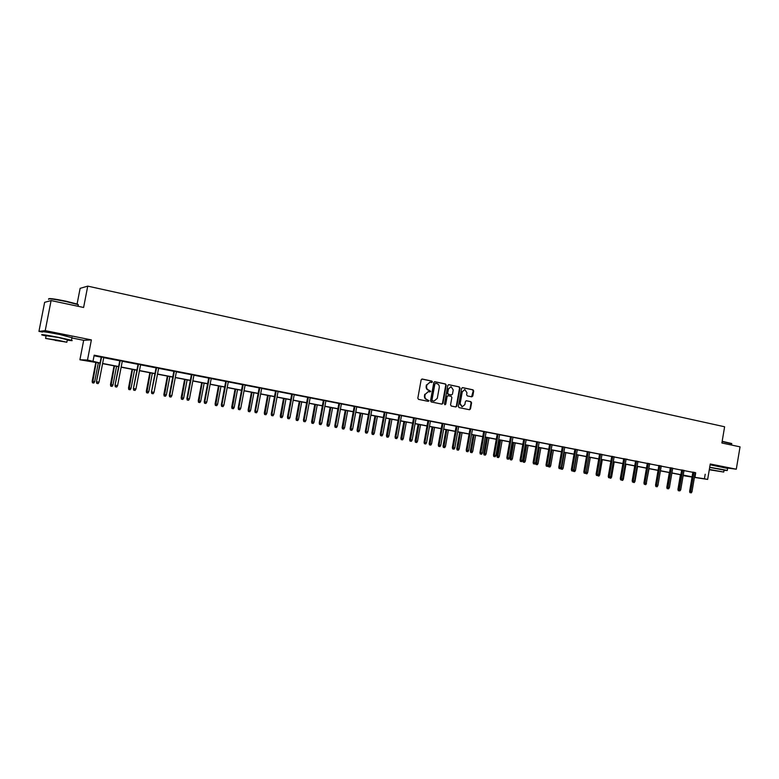 <?xml version="1.0" encoding="UTF-8"?>
<svg xmlns="http://www.w3.org/2000/svg" width="779" height="779" viewBox="0 0 779 779"><rect width="100%" height="100%" fill="white"/><g stroke="black" fill="none" stroke-linecap="round" stroke-linejoin="round"><path stroke-width="1.17" d="M432.403 381.934L431.897 381.087L422.237 379.032L421.137 379.86L417.826 398.186L418.557 399.384L428.246 401.36L429.005 400.776L427.252 399.685C425.519 399.121 424.75 397.845 424.925 395.839L425.198 394.31L428.421 391.623L429.998 391.934L430.709 391.35L428.956 390.25C427.223 389.685 426.454 388.4 426.629 386.394L426.902 384.875L430.086 382.197L431.712 382.518L432.403 381.934M431.469 382.47L431.43 381.067L421.877 379.032M428.031 401.312L428.547 400.737L427.252 399.685M429.745 391.886L430.242 391.321L428.956 390.25M710.302 464.81L727.615 468.422M710.127 464.79L722.561 466.913M47.967 332.341L58.912 333.967L66.897 336.022M38.95 331.377L44.627 302.33L51.093 300.567L45.221 330.637L38.95 331.377L42.543 332.097M725.502 467.77L736.291 469.211L710.263 463.992L707.653 479.416L694.41 477.42M51.093 300.567L83.606 307.471L87.745 286.127L724.616 426.775L721.88 442.998L740.05 446.854L736.291 469.211M471.743 396.832L472.795 396.024L473.69 391L472.999 389.821L462.648 387.621L461.587 388.429L458.364 406.434L459.065 407.621L469.513 409.735L470.497 408.907L471.577 402.84L470.876 401.662L466.378 400.737L465.404 401.565L464.859 404.583L462.22 406.804L460.146 403.61L462.268 391.769L464.868 389.558L466.972 392.762L466.621 394.729L467.322 395.907L471.743 396.832M71.931 337.959L83.674 340.306L91.386 339.897L45.221 330.637M91.386 339.897L87.491 360.034L100.063 362.975M695.199 472.775L94.181 355.185L93.042 361.096M705.19 474.245L704.42 478.793L707.653 479.416M446.221 385.177L445.51 383.979L434.906 381.729L433.815 382.547L430.534 400.766L431.254 401.964L441.966 404.135L442.969 403.298L446.221 385.177L445.033 383.959L434.555 381.729M448.86 384.69L459.337 386.92L460.038 388.108L456.815 406.122L455.822 406.959L451.265 406.034L450.554 404.846L451.869 397.524L451.168 396.326L448.1 395.703L447.107 396.53L445.734 404.174L445.033 404.768L444.478 403.921L447.789 385.508L448.616 384.68M87.745 286.127L80.13 288.357L77.092 303.985M100.033 363.141L79.906 359.771L87.491 360.034M83.674 340.306L79.906 359.771M692.044 477.069L683.144 475.618M683.154 475.599L691.82 476.904L683.212 475.248M680.856 474.791L671.878 473.067M669.521 472.61L660.417 470.867M658.051 470.409L648.829 468.637M646.463 468.179L637.105 466.378M634.729 465.92L625.255 464.099M622.869 463.641L613.258 461.801M610.872 461.334L601.125 459.464M598.73 459.006L588.846 457.107M586.451 456.64L576.431 454.712M574.026 454.254L563.86 452.297M561.445 451.839L551.143 449.853M548.728 449.395L538.27 447.38M535.845 446.912L525.25 444.877M522.816 444.41L512.066 442.345M509.632 441.878L498.716 439.775M496.281 439.307L485.21 437.185M482.766 436.707L471.529 434.555M469.085 434.078L457.682 431.887M455.228 431.42L443.67 429.2M441.206 428.723L429.472 426.464M427.009 425.996L415.1 423.698M412.627 423.231L400.533 420.903M398.059 420.426L385.79 418.07M383.307 417.593L370.853 415.197M368.37 414.72L355.721 412.286M353.228 411.809L340.394 409.345M337.901 408.858L324.862 406.356M322.36 405.878L309.127 403.327M306.614 402.85L293.177 400.27M290.664 399.783L277.012 397.154M274.5 396.677L260.634 394.008M258.112 393.522L244.031 390.815M241.509 390.337L227.195 387.582M224.673 387.095L210.135 384.3M207.603 383.813L192.832 380.98M190.3 380.493L175.285 377.601M172.753 377.114L157.494 374.183M154.953 373.696L139.451 370.716M136.909 370.229L121.144 367.191M118.603 366.705L102.575 363.627M694.44 477.274L704.42 478.793M102.604 363.462L118.632 366.539M121.173 367.036L136.938 370.064M139.48 370.551L154.982 373.531M157.524 374.017L172.782 376.958M175.314 377.445L190.329 380.327M192.861 380.814L207.633 383.658M210.164 384.144L224.703 386.939M227.225 387.426L241.539 390.182M244.061 390.659L258.141 393.376M260.663 393.853L274.529 396.521M277.042 397.008L290.694 399.627M293.206 400.114L306.644 402.694M309.146 403.181L322.389 405.723M324.892 406.21L337.92 408.712M340.423 409.189L353.257 411.663M355.75 412.14L368.389 414.574M370.882 415.051L383.336 417.447M385.819 417.924L398.088 420.28M400.562 420.757L412.646 423.085M415.119 423.562L427.028 425.85M429.502 426.327L441.235 428.577M443.689 429.054L455.257 431.274M457.711 431.751L469.104 433.942M471.558 434.409L482.785 436.571M485.229 437.038L496.301 439.171M498.745 439.638L509.651 441.732M512.085 442.209L522.845 444.273M525.27 444.741L535.874 446.776M538.299 447.243L548.747 449.259M551.162 449.717L561.474 451.703M563.879 452.161L574.045 454.118M576.45 454.585L586.47 456.513M588.875 456.971L598.749 458.87M601.145 459.328L610.892 461.207M613.277 461.665L622.888 463.515M625.274 463.972L634.758 465.793M637.134 466.251L646.482 468.052M648.858 468.51L658.08 470.282M660.446 470.73L669.541 472.483M671.897 472.941L680.875 474.664M683.232 475.112L692.083 476.816M695.705 472.872L694.946 477.371M94.064 355.779L101.182 357.172M103.724 357.668L119.742 360.784M122.284 361.271L138.029 364.338M140.571 364.835L156.073 367.854M158.604 368.34L173.853 371.31M176.385 371.807L191.391 374.728M193.922 375.215L208.684 378.088M211.206 378.584L225.744 381.408M228.266 381.905L242.561 384.68M245.083 385.177L259.164 387.913M261.676 388.4L275.542 391.097M278.045 391.594L291.697 394.242M294.199 394.729L307.637 397.348M310.139 397.835L323.363 400.406M325.865 400.893L338.894 403.434M341.387 403.921L354.221 406.414M356.704 406.901L369.343 409.355M371.826 409.842L384.281 412.266M386.754 412.743L399.023 415.129M401.497 415.616L413.571 417.963M416.044 418.45L427.944 420.767M430.407 421.244L442.141 423.523M444.595 424L456.153 426.249M458.607 426.726L470 428.947M472.444 429.424L483.671 431.605M486.115 432.082L497.177 434.234M499.612 434.711L510.518 436.834M512.952 437.311L523.702 439.395M526.127 439.872L536.721 441.936M539.146 442.404L549.594 444.439M552.009 444.906L562.311 446.912M564.717 447.38L574.873 449.356M577.278 449.824L587.298 451.771M589.693 452.239L599.567 454.167M601.963 454.634L611.7 456.523M614.086 456.991L623.697 458.86M626.073 459.328L635.547 461.168M637.923 461.626L647.271 463.447M649.637 463.914L658.859 465.706M661.225 466.163L670.32 467.936M672.676 468.393L681.644 470.136M684.001 470.594L692.852 472.317M692.882 472.142L695.228 472.59M681.674 469.961L684.03 470.419M670.349 467.76L672.705 468.208M658.888 465.521L661.254 465.978M647.3 463.271L649.676 463.729M635.576 460.983L637.962 461.45M623.736 458.607L620.298 478.559L622.694 478.978L626.121 459.065L627.543 459.347L623.726 458.675M611.729 456.338L614.125 456.806M599.596 453.982L601.992 454.449M587.327 451.586L589.722 452.054M574.902 449.171L577.307 449.639M562.341 446.727L564.756 447.195M549.623 444.254L552.038 444.721M536.76 441.742L539.175 442.219M523.731 439.21L526.166 439.677M510.557 436.639L512.981 437.116M497.206 434.049L499.651 434.516M483.71 431.41L486.145 431.887M470.029 428.752L472.483 429.229M456.192 426.055L458.646 426.532M442.17 423.328L444.634 423.805M427.983 420.563L430.446 421.04M413.61 417.768L416.083 418.245M399.052 414.934L401.526 415.411M384.31 412.062L386.793 412.549M369.382 409.15L371.865 409.637M354.26 406.21L356.743 406.696M338.933 403.23L341.426 403.707M323.402 400.202L325.904 400.688M307.676 397.144L310.178 397.631M291.736 394.038L294.238 394.525M275.581 390.892L278.084 391.379M259.203 387.699L261.715 388.195M242.61 384.466L245.122 384.962M225.783 381.194L228.305 381.681M208.723 377.873L211.245 378.36M191.43 374.504L193.961 375.001M173.892 371.086L176.424 371.583M156.112 367.63L158.643 368.126M138.078 364.114L140.619 364.611M119.781 360.55L122.322 361.047M101.221 356.938L103.773 357.434M429.881 382.187L426.902 384.875M428.489 390.221C426.765 389.656 425.986 388.37 426.171 386.365L426.444 384.845M428.255 391.613L425.198 394.31M426.785 399.646C425.061 399.091 424.292 397.806 424.467 395.8L424.74 394.281M441.712 404.097L442.491 403.259L445.754 385.147M435.646 383.356L434.886 383.93L432.004 399.919L432.511 400.757L434.059 401.058L437.292 398.371L439.249 387.475C439.424 385.478 438.665 384.193 436.951 383.628L435.646 383.356M435.461 383.346L434.886 383.93M433.718 401.029L432.043 400.718L431.537 399.88L434.419 383.901M448.519 384.69L459.337 386.92M455.559 406.911L456.338 406.083L459.561 388.078L458.85 386.89M447.964 395.693L446.63 396.492L445.734 404.174M444.809 404.691L445.257 404.135M453.232 389.919L451.099 386.696L448.47 388.916L447.721 393.113L448.431 394.301L451.499 394.934L452.482 394.106L453.232 389.919M450.944 386.686L448.47 388.916M451.148 394.904L447.954 394.271L447.243 393.083L447.993 388.887M464.722 389.549L462.268 391.769M462.025 406.765L459.668 403.571L461.791 391.74M469.24 409.686L470.01 408.868L471.091 402.792L470.389 401.623L466.144 400.747M471.577 396.803L473.204 390.97L472.502 389.792L462.307 387.621M92.438 382.791L93.831 383.034L92.438 382.791L92.165 381.204L94.678 381.642L98.31 362.81M92.643 382.82L96.187 362.401M92.165 381.204L95.817 362.323M94.678 381.642L93.831 383.034M101.241 356.85L96.44 381.739L101.63 356.928M96.937 383.385L98.135 383.609L96.937 383.385L96.83 381.788L99.001 382.187L103.792 357.347M96.44 381.739L96.713 383.356M98.135 383.609L99.001 382.187M48.658 298.824C49.213 298.162 55.017 298.961 66.088 301.21L77.666 304.19L78.328 304.988M78.251 305.426L77.939 304.599L66.079 301.551C53.605 299.048 47.772 298.299 48.571 299.321M67.267 340.102C71.804 340.793 73.207 340.851 71.483 340.267L59.087 337.463C45.922 334.941 40.216 334.113 41.978 334.97L46.078 336.012M71.97 337.726L59.671 334.483C46.506 331.961 40.8 331.133 42.553 332.02M45.659 338.164L46.136 335.72L58.435 337.511L67.325 339.81M57.909 340.238L45.61 338.427L66.848 342.244L57.909 340.238M55.212 340.404L63.089 341.572L55.212 340.404M722.162 441.274L731.608 443.514M731.754 443.845L722.123 441.527M724.042 470.282L727.265 470.526L723.496 469.669L709.708 467.264M709.688 467.4L724.071 470.078M709.289 469.747L723.74 472.045L709.338 469.445M712.152 470.204L720.848 471.558L712.152 470.204M110.745 386.16L112.127 386.403L110.745 386.16L110.472 384.583L112.974 385.021L116.568 366.315M110.969 386.189L114.474 365.916M110.472 384.583L114.075 365.838M112.974 385.021L112.127 386.403M128.788 389.49L130.181 389.734L128.788 389.49L128.516 387.913L131.018 388.351L134.572 369.782M129.032 389.519L132.508 369.382M128.516 387.913L132.089 369.295M131.018 388.351L130.181 389.734M119.8 360.463L115.049 385.177L120.219 360.541M115.555 386.822L116.743 387.036L115.555 386.822L115.467 385.235L117.6 385.624L122.342 360.959M115.049 385.177L115.321 386.783M116.743 387.036L117.6 385.624M138.097 364.027L133.394 388.565L138.535 364.114M133.92 390.201L135.088 390.415L133.92 390.201L133.842 388.624L135.945 389.013L140.629 364.523M133.394 388.565L133.676 390.162M135.088 390.415L135.945 389.013M146.588 392.762L147.981 393.006L146.588 392.762L146.316 391.204L148.808 391.642L152.333 373.19M146.842 392.801L150.298 372.8M146.316 391.204L149.841 372.713M148.808 391.642L147.981 393.006M156.131 367.532L151.477 391.905L156.598 367.63M152.022 393.541L153.171 393.746L152.022 393.541L151.954 391.973L154.028 392.353L158.663 368.029M151.477 391.905L151.759 393.502M153.171 393.746L154.028 392.353M164.145 395.995L165.528 396.238L164.145 395.995L163.863 394.447L166.355 394.885L169.841 376.559M164.408 396.034L167.836 376.169M163.863 394.447L167.358 376.082M166.355 394.885L165.528 396.238M173.912 370.999L169.306 395.206L169.812 395.274L174.408 371.096M169.871 396.823L171.01 397.037L169.871 396.823L169.812 395.274L171.857 395.654L176.444 371.495M169.306 395.206L169.598 396.784M171.01 397.037L171.857 395.654M181.458 399.179L182.841 399.432L181.458 399.179L181.176 397.641L183.669 398.079L187.116 379.879M181.741 399.228L185.139 379.5M181.176 397.641L184.633 379.402M183.669 398.079L182.841 399.432M191.449 374.417L186.892 398.459L187.418 398.527L191.965 374.514M187.476 400.065L188.596 400.27L187.476 400.065L187.418 398.527L189.433 398.906L193.981 374.903M186.892 398.459L187.184 400.026M188.596 400.27L189.433 398.906M198.538 402.324L199.921 402.568L198.538 402.324L198.255 400.796L200.739 401.234L204.156 383.151M198.83 402.373L202.199 382.781M198.255 400.796L201.683 382.674M200.739 401.234L199.921 402.568M208.743 377.786L204.234 401.662L204.78 401.74L209.288 377.893M204.828 403.269L205.929 403.464L204.828 403.269L204.78 401.74L206.776 402.11L211.265 378.273M204.234 401.662L204.526 403.22M205.929 403.464L206.776 402.11M215.384 405.431L216.766 405.674L215.384 405.431L215.101 403.911L217.584 404.35L220.963 386.384M215.695 405.479L219.035 386.014M215.101 403.911L218.49 385.907M217.584 404.35L216.766 405.674M225.793 381.106L221.343 404.817L221.908 404.905L226.368 381.213M221.947 406.414L223.037 406.619L221.947 406.414L221.908 404.905L223.875 405.265L228.325 381.593M221.343 404.817L221.625 406.365M223.037 406.619L223.875 405.265M232.006 408.488L233.388 408.732L232.006 408.488L231.723 406.979L234.206 407.417L237.546 389.568M232.327 408.537L235.648 389.208M231.723 406.979L235.073 389.101M234.206 407.417L233.388 408.732M242.62 384.378L238.208 407.943L238.802 408.03L243.214 384.495M238.832 409.53L239.903 409.725L238.832 409.53L238.802 408.03L240.74 408.381L245.142 384.875M238.208 407.943L238.501 409.481M239.903 409.725L240.74 408.381M248.413 411.507L249.786 411.75L248.413 411.507L248.121 410.007L250.595 410.445L253.915 392.713M248.744 411.565L252.036 392.353M248.121 410.007L251.442 392.246M250.595 410.445L249.786 411.75M259.222 387.611L254.85 411.01L255.463 411.108L259.835 387.728M255.483 412.597L256.544 412.792L255.483 412.597L255.463 411.108L257.372 411.458L261.734 388.108M254.85 411.01L255.142 412.539M256.544 412.792L257.372 411.458M264.597 414.486L265.97 414.73L264.597 414.486L264.305 412.997L266.778 413.435L270.06 395.82M264.938 414.545L268.21 395.469M264.305 412.997L267.596 395.352M266.778 413.435L265.97 414.73M275.591 390.805L271.267 414.048L271.91 414.146L276.224 390.922M271.92 415.626L272.962 415.82L271.92 415.626L271.91 414.146L273.789 414.496L278.103 391.292M271.267 414.048L271.559 415.567M272.962 415.82L273.789 414.496M280.567 417.437L281.94 417.671L280.567 417.437L280.274 415.947L282.748 416.385L285.99 398.887M280.917 417.486L284.169 398.536M280.274 415.947L283.537 398.41M282.748 416.385L281.94 417.671M291.745 393.95L287.47 417.038L288.123 417.145L292.398 394.077M288.133 418.605L289.165 418.8L288.133 418.605L288.123 417.145L289.983 417.486L294.258 394.437M287.47 417.038L287.763 418.557M289.165 418.8L289.983 417.486M296.332 420.339L297.705 420.572L296.332 420.339L296.039 418.859L298.503 419.297L301.716 401.906M296.692 420.387L299.915 401.565M296.039 418.859L299.263 401.438M298.503 419.297L297.705 420.572M307.686 397.056L303.45 419.998L304.131 420.105L308.367 397.183M304.122 421.556L305.144 421.741L304.122 421.556L304.131 420.105L305.962 420.436L310.188 397.543M303.45 419.998L303.752 421.497M305.144 421.741L305.962 420.436M311.892 423.201L313.255 423.445L311.892 423.201L311.6 421.731L314.054 422.169L317.248 404.895M312.262 423.26L315.466 404.554M311.6 421.731L314.794 404.418M314.054 422.169L313.255 423.445M323.421 400.114L319.224 422.909L319.926 423.016L324.113 400.25M319.916 424.467L320.919 424.652L319.916 424.467L319.926 423.016L321.727 423.357L325.924 400.601M319.224 422.909L319.526 424.399M320.919 424.652L321.727 423.357M327.248 426.025L328.611 426.269L327.248 426.025L326.956 424.574L329.41 425.003L332.565 407.836M327.638 426.094L330.812 407.505M326.956 424.574L330.121 407.368M329.41 425.003L328.611 426.269M338.943 403.142L334.785 425.792L335.506 425.899L339.663 403.279M335.486 427.33L336.479 427.515L335.486 427.33L335.506 425.899L337.297 426.23L341.436 403.629M334.785 425.792L335.087 427.272M336.479 427.515L337.297 426.23M342.409 428.82L343.773 429.063L342.409 428.82L342.117 427.369L344.571 427.807L347.697 410.747M342.809 428.878L345.954 410.416M342.117 427.369L345.253 410.28M344.571 427.807L343.773 429.063M354.27 406.122L350.151 428.625L350.891 428.742L355 406.268M350.862 430.164L351.845 430.349L350.862 430.164L350.891 428.742L352.653 429.073L356.763 406.609M350.151 428.625L350.453 430.105M351.845 430.349L352.653 429.073M357.386 431.576L358.739 431.819L357.386 431.576L357.084 430.135L359.528 430.563L362.624 413.62M357.785 431.644L360.911 413.289M357.084 430.135L360.19 413.152M359.528 430.563L358.739 431.819M369.402 409.072L365.322 431.43L366.072 431.547L370.142 409.218M366.042 432.958L367.006 433.143L366.042 432.958L366.072 431.547L367.815 431.868L371.885 409.55M365.322 431.43L365.624 432.9M367.006 433.143L367.815 431.868M372.167 434.302L373.521 434.536L372.167 434.302L371.865 432.861L374.309 433.299L377.377 416.453M372.576 434.361L375.682 416.122M371.865 432.861L374.942 415.986M374.309 433.299L373.521 434.536M384.329 411.974L380.288 434.195L381.058 434.322L385.099 412.13M381.028 435.724L381.983 435.899L381.028 435.724L381.058 434.322L382.781 434.633L386.812 412.461M380.288 434.195L380.6 435.656M381.983 435.899L382.781 434.633M386.764 436.99L388.117 437.223L386.764 436.99L386.462 435.558L388.896 435.997L391.934 419.248M387.182 437.058L390.26 418.927M386.462 435.558L389.51 418.781M388.896 435.997L388.117 437.223M399.072 414.847L395.07 436.931L395.859 437.058L399.851 415.003M395.82 438.45L396.754 438.616L395.82 438.45L395.859 437.058L397.553 437.37L401.545 415.334M395.07 436.931L395.381 438.373M396.754 438.616L397.553 437.37M401.175 439.638L402.529 439.882L401.175 439.638L400.873 438.226L403.308 438.655L406.317 422.014M401.604 439.707L404.661 421.702M400.873 438.226L403.892 421.546M403.308 438.655L402.529 439.882M413.63 417.68L409.666 439.629L410.465 439.755L414.428 417.836M410.416 441.138L411.351 441.313L410.416 441.138L410.465 439.755L412.14 440.067L416.093 418.167M409.666 439.629L409.968 441.06M411.351 441.313L412.14 440.067M415.411 442.258L416.755 442.501L415.411 442.258L415.1 440.856L417.534 441.284L420.514 424.74M415.85 442.336L418.888 424.428M415.1 440.856L418.099 424.282M417.534 441.284L416.755 442.501M428.002 420.485L424.068 442.287L424.896 442.423L428.81 420.641M424.837 443.796L425.753 443.962L424.837 443.796L424.896 442.423L426.541 442.725L430.466 420.962M424.068 442.287L424.38 443.718M425.753 443.962L426.541 442.725M429.463 444.848L430.816 445.091L429.463 444.848L429.161 443.446L431.585 443.874L434.536 427.437M429.92 444.926L432.929 427.135M429.161 443.446L432.121 426.98M431.585 443.874L430.816 445.091M442.19 423.25L438.295 444.916L439.132 445.052L443.017 423.406M439.074 446.416L439.979 446.581L439.074 446.416L439.132 445.052L440.768 445.354L444.653 423.727M438.295 444.916L438.606 446.338M439.979 446.581L440.768 445.354M443.348 447.409L444.692 447.643L443.348 447.409L443.047 446.016L445.461 446.445L448.392 430.105M443.816 447.477L446.805 429.794M443.047 446.016L445.987 429.638M445.461 446.445L444.692 447.643M456.202 425.977L452.346 447.516L453.203 447.652L457.049 426.142M453.135 449.006L454.03 449.171L453.135 449.006L453.203 447.652L454.809 447.954L458.656 426.454M452.346 447.516L452.657 448.928M454.03 449.171L454.809 447.954M457.069 449.931L458.412 450.165L457.069 449.931L456.767 448.548L459.182 448.977L462.083 432.734M457.536 450.009L460.506 432.433M456.767 448.548L459.678 432.277M459.182 448.977L458.412 450.165M470.049 428.674L466.232 450.077L467.098 450.223L470.906 428.839M467.02 451.567L467.906 451.732L467.02 451.567L467.098 450.223L468.685 450.515L472.493 429.151M466.232 450.077L466.543 451.489M467.906 451.732L468.685 450.515M470.623 452.424L471.957 452.667L470.623 452.424L470.312 451.051L472.726 451.479L475.599 435.334M471.1 452.502L474.051 435.033M470.312 451.051L473.204 434.877M472.726 451.479L471.957 452.667M483.72 431.332L479.932 452.618L480.818 452.755L484.596 431.508M480.74 454.089L481.607 454.254L480.74 454.089L480.818 452.755L482.386 453.047L486.164 431.809M479.932 452.618L480.244 454.011M481.607 454.254L482.386 453.047M484.012 454.887L485.346 455.131L484.012 454.887L483.701 453.524L486.106 453.953L488.959 437.905M484.489 454.975L487.42 437.603M483.701 453.524L486.563 437.438M486.106 453.953L485.346 455.131M497.226 433.961L493.477 455.121L494.373 455.257L498.112 434.137M494.285 456.591L495.152 456.747L494.285 456.591L494.373 455.257L495.921 455.549L499.66 434.439M493.477 455.121L493.789 456.504M495.152 456.747L495.921 455.549M497.236 457.331L498.57 457.565L497.236 457.331L496.934 455.968L499.329 456.397L502.153 440.437M497.732 457.409L500.644 440.145M496.934 455.968L499.767 439.979M499.329 456.397L498.57 457.565M510.566 436.561L506.847 457.585L507.752 457.74L511.472 436.737M507.665 459.055L508.521 459.211L507.665 459.055L507.752 457.74L509.291 458.023L513.001 437.038M506.847 457.585L507.168 458.967M508.521 459.211L509.291 458.023M510.313 459.737L511.637 459.97L510.313 459.737L510.002 458.383L512.397 458.802L515.192 442.949M510.81 459.814L513.702 442.657M510.002 458.383L512.816 442.491M512.397 458.802L511.637 459.97M523.751 439.132L520.06 460.029L520.985 460.185L524.666 439.307M520.888 461.489L521.735 461.645L520.888 461.489L520.985 460.185L522.495 460.457L526.176 439.599M520.06 460.029L520.382 461.402M521.735 461.645L522.495 460.457M523.225 462.113L524.559 462.346L523.225 462.113L522.923 460.769L525.309 461.187L528.084 445.422M523.731 462.2L526.604 445.14M522.923 460.769L525.708 444.965M525.309 461.187L524.559 462.346M536.77 441.664L533.118 462.444L534.053 462.599L537.695 441.849M533.956 463.894L534.784 464.05L533.956 463.894L534.053 462.599L535.553 462.872L539.195 442.141M533.118 462.444L533.44 463.807M534.784 464.05L535.553 462.872M535.991 464.459L537.315 464.703L535.991 464.459L535.679 463.125L538.065 463.544L540.821 447.867M536.507 464.547L539.36 447.594M535.679 463.125L538.445 447.419M538.065 463.544L537.315 464.703M549.643 444.176L546.021 464.829L546.965 464.985L550.578 444.351M546.858 466.27L547.686 466.426L546.858 466.27L546.965 464.985L548.445 465.258L552.058 444.643M546.021 464.829L546.332 466.183M547.686 466.426L548.445 465.258M548.611 466.787L549.935 467.02L548.611 466.787L548.299 465.472L550.675 465.881L553.402 450.291M549.127 466.874L551.96 450.009M550.675 465.881L549.935 467.02M562.35 446.649L558.767 467.186L559.721 467.342L563.305 446.834M559.614 468.617L560.432 468.773L559.614 468.617L559.721 467.342L561.182 467.614L564.765 447.117M558.767 467.186L559.079 468.53M560.432 468.773L561.182 467.614M561.055 467.809L563.139 468.179L565.846 452.687M561.601 469.172L562.399 469.318L561.601 469.172L561.708 467.916L564.415 452.404M563.139 468.179L562.399 469.318M561.084 469.085L560.851 468.121M574.921 449.094L571.358 469.513L572.331 469.669L575.885 449.279M572.214 470.944L573.023 471.091L572.214 470.944L572.331 469.669L573.772 469.941L577.327 449.561M571.358 469.513L571.679 470.857M573.023 471.091L573.772 469.941M573.656 470.127L575.457 470.458L578.145 455.043M573.938 471.441L574.717 471.587L573.938 471.441L574.045 470.195L576.733 454.77M575.457 470.458L574.717 471.587M573.402 471.353L573.256 470.73M587.337 451.518L583.812 471.811L584.795 471.977L588.311 451.703M584.678 473.243L585.467 473.389L584.678 473.243L584.795 471.977L586.217 472.24L589.742 451.986M583.812 471.811L584.133 473.145M585.467 473.389L586.217 472.24M586.1 472.425L587.639 472.707L590.297 457.38M586.129 473.681L586.899 473.827L586.129 473.681L586.236 472.444L588.905 457.117M587.639 472.707L586.899 473.827M599.616 453.904L596.11 474.09L597.104 474.255L600.599 454.099M596.987 475.502L597.766 475.648L596.987 475.502L597.104 474.255L598.515 474.508L602.011 454.371M596.11 474.09L596.432 475.414M597.766 475.648L598.515 474.508M598.399 474.693L599.674 474.927L602.313 459.698M598.175 475.901L598.944 476.047L598.175 475.901L598.272 474.878M599.674 474.927L598.944 476.047M611.749 456.27L608.272 476.329L609.275 476.505L612.742 456.465M609.149 477.751L609.928 477.887L609.149 477.751L609.275 476.505L610.678 476.758L614.134 456.728M608.272 476.329L608.594 477.654M609.928 477.887L610.678 476.758M610.551 476.943L611.583 477.128L614.203 461.976M610.093 478.102L610.853 478.238L610.142 477.556M611.583 477.128L610.853 478.238M621.184 479.961L621.944 480.107L621.184 479.961L621.311 478.725L624.748 458.802M620.298 478.559L620.62 479.874M621.944 480.107L622.694 478.978M622.567 479.163L623.346 479.299L625.946 464.235M621.876 480.263L622.625 480.409L621.885 480.098M623.346 479.299L622.625 480.409M635.596 460.915L632.178 480.75L633.2 480.925L636.609 461.11M633.074 482.152L633.833 482.298L633.074 482.152L633.2 480.925L634.564 481.179L637.972 461.372M632.178 480.75L632.499 482.055M633.833 482.298L634.564 481.179M634.447 481.354L634.982 481.451L637.563 466.465M633.522 482.415L634.262 482.552L633.541 482.24M634.982 481.451L634.262 482.552M647.31 463.193L643.931 482.922L644.963 483.097L648.342 463.398M644.827 484.324L645.577 484.46L644.827 484.324L644.963 483.097L646.307 483.34L649.686 463.651M643.931 482.922L644.252 484.226M645.577 484.46L646.307 483.34M646.19 483.525L649.043 468.676M645.041 484.528L645.772 484.665L645.061 484.372M646.492 483.574L645.772 484.665M658.898 465.452L655.548 485.074L656.59 485.249L659.94 465.657M656.444 486.456L657.184 486.593L656.444 486.456L656.59 485.249L657.924 485.492L661.264 465.91M655.548 485.074L655.869 486.359M657.184 486.593L657.924 485.492L657.155 486.768L655.86 486.534L657.155 486.768M655.86 486.534L655.567 485.142M670.359 467.682L667.028 487.196L668.08 487.372L671.401 467.887M667.934 488.579L668.674 488.715L667.934 488.579L668.08 487.372L669.404 487.615L672.715 468.14M667.028 487.196L667.35 488.482M668.674 488.715L669.404 487.615M667.116 488.608L668.411 488.832L667.116 488.608L666.805 487.342L669.327 472.571M681.693 469.893L678.392 489.29L679.444 489.465L682.745 470.097M679.298 490.673L680.028 490.799L679.298 490.673L679.444 489.465L680.749 489.709L684.04 470.35M678.392 489.29L678.713 490.575M680.028 490.799L680.749 489.709M678.256 490.663L679.541 490.887L678.256 490.663L677.944 489.407L680.437 474.713M677.944 489.407L678.441 489.485M692.891 472.074L689.619 491.364L690.691 491.549L693.953 472.278M690.535 492.737L691.255 492.873L690.535 492.737L690.691 491.549L691.976 491.783L695.238 472.532M689.619 491.364L689.941 492.64M691.255 492.873L691.976 491.783M470.389 401.623L470.876 401.662M471.091 402.792L471.577 402.84M470.01 408.868L470.497 408.907M472.502 389.792L472.999 389.821M473.204 390.97L473.69 391M472.308 395.985L472.795 396.024M78.075 306.303L78.377 304.774M67.374 339.537L66.848 342.244M71.483 340.267L72.048 337.326M731.549 445.052L731.793 443.641M724.09 470L723.74 472.045M727.265 470.526L727.635 468.296"/></g></svg>
